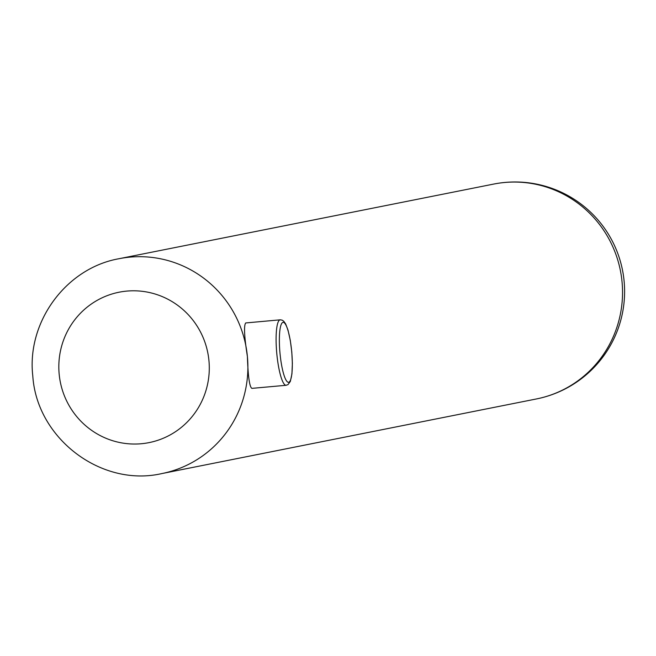 <?xml version="1.0" encoding="UTF-8"?>
<svg xmlns="http://www.w3.org/2000/svg" width="656" height="656" viewBox="0 0 656 656"><rect width="100%" height="100%" fill="white"/><g stroke="black" fill="none" stroke-linecap="round" stroke-linejoin="round"><path stroke-width="0.98" d="M286.254 385.269A32.866 6.437 -95.2 0 1 286.123 385.285L288.009 384.605L290.337 381.407L291.936 373.895L292.371 363.35L291.797 352.067L290.296 340.366L287.992 330.05L285.631 323.892L283.695 321.186L282.137 320.136L280.202 319.825L245.721 322.949C243.72 325.491 244.278 336.667 247.394 356.479C248.034 376.429 249.542 387.056 251.904 388.368L286.123 385.285A32.866 6.437 -95.2 0 1 276.783 353.477A32.866 6.437 -95.2 0 1 280.071 319.849A32.866 6.437 -95.2 0 1 280.202 319.825A32.866 6.437 -95.2 0 1 280.596 319.849M283.007 322.334A30.127 5.904 84.8 0 0 280.022 353.477A30.127 5.904 84.8 0 0 288.673 382.3A30.127 5.904 84.8 0 0 291.658 351.157A30.127 5.904 84.8 0 0 283.007 322.334M119.007 258.718A109.544 107.395 78.7 0 1 247.394 356.479A109.544 107.395 78.7 0 1 161.811 473.583L536.46 398.946A109.544 107.395 -101.3 0 0 622.044 281.842A109.544 107.395 -101.3 0 0 504.751 182.483A109.544 107.395 -101.3 0 0 493.656 184.082L119.007 258.718C65.994 268.074 26.502 322.104 32.8 376.011C36.826 438.47 101.278 487.515 161.811 473.583M208.944 360.644A76.678 75.178 -101.3 0 0 126.846 291.092A76.678 75.178 -101.3 0 0 59.171 374.182A76.678 75.178 -101.3 0 0 141.27 443.743A76.678 75.178 -101.3 0 0 208.944 360.644M536.46 398.946A109.544 109.544 0 0 0 623.479 275.864A109.544 109.544 0 0 0 493.656 184.082"/></g></svg>
